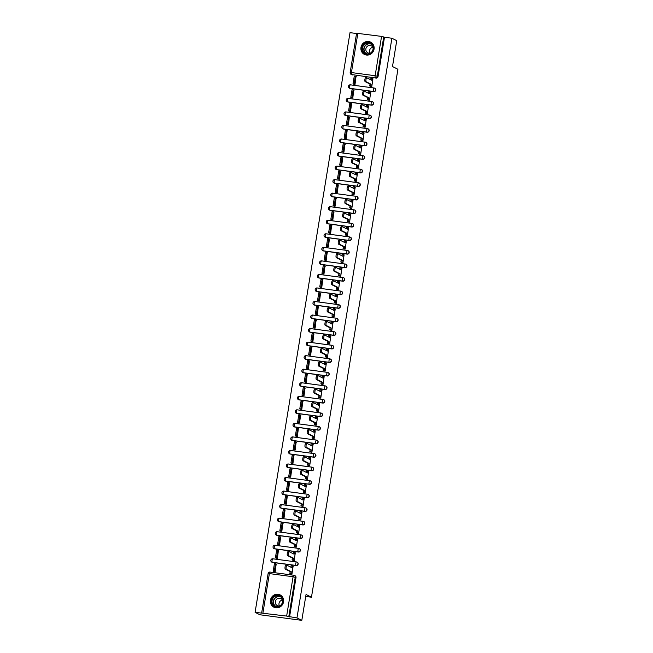 <?xml version="1.0" encoding="UTF-8"?>
<svg xmlns="http://www.w3.org/2000/svg" width="653" height="653" viewBox="0 0 653 653"><rect width="100%" height="100%" fill="white"/><g stroke="black" fill="none" stroke-linecap="round" stroke-linejoin="round"><path stroke-width="0.98" d="M349.518 88.228A1.771 1.681 -63.2 0 0 350.163 88.465L373.867 91.624A1.771 1.681 -63.2 0 0 374.806 88.253M347.298 101.77A1.771 1.681 -63.2 0 0 347.943 102.007L371.647 105.166A1.771 1.681 -63.2 0 0 372.594 101.795M345.086 115.312A1.771 1.681 -63.2 0 0 345.723 115.548L369.435 118.707A1.771 1.681 -63.2 0 0 370.373 115.328M342.866 128.853A1.771 1.681 -63.2 0 0 343.511 129.09L367.215 132.249A1.771 1.681 -63.2 0 0 368.153 128.87M340.646 142.395A1.771 1.681 -63.2 0 0 341.29 142.623L364.994 145.79A1.771 1.681 -63.2 0 0 365.941 142.411M338.434 155.936A1.771 1.681 -63.2 0 0 339.07 156.165L362.782 159.332A1.771 1.681 -63.2 0 0 363.721 155.953M336.213 169.478A1.771 1.681 -63.2 0 0 336.858 169.707L360.562 172.874A1.771 1.681 -63.2 0 0 361.501 169.494M333.993 183.02A1.771 1.681 -63.2 0 0 334.638 183.248L358.342 186.415A1.771 1.681 -63.2 0 0 359.289 183.036M331.781 196.561A1.771 1.681 -63.2 0 0 332.418 196.79L356.13 199.957A1.771 1.681 -63.2 0 0 357.069 196.577M329.561 210.103A1.771 1.681 -63.2 0 0 330.206 210.331L353.91 213.498A1.771 1.681 -63.2 0 0 354.848 210.119M327.341 223.644A1.771 1.681 -63.2 0 0 327.986 223.873L351.689 227.04A1.771 1.681 -63.2 0 0 352.636 223.661M325.129 237.186A1.771 1.681 -63.2 0 0 325.765 237.414L349.477 240.582A1.771 1.681 -63.2 0 0 350.416 237.202M322.909 250.728A1.771 1.681 -63.2 0 0 323.553 250.956L347.257 254.123A1.771 1.681 -63.2 0 0 348.196 250.744M320.688 264.269A1.771 1.681 -63.2 0 0 321.333 264.498L345.037 267.665A1.771 1.681 -63.2 0 0 345.984 264.285M318.476 277.811A1.771 1.681 -63.2 0 0 319.113 278.039L342.825 281.206A1.771 1.681 -63.2 0 0 343.764 277.827M316.256 291.352A1.771 1.681 -63.2 0 0 316.901 291.581L340.605 294.748A1.771 1.681 -63.2 0 0 341.543 291.369M314.036 304.894A1.771 1.681 -63.2 0 0 314.681 305.122L338.385 308.289A1.771 1.681 -63.2 0 0 339.331 304.91M311.824 318.435A1.771 1.681 -63.2 0 0 312.461 318.664L336.173 321.831A1.771 1.681 -63.2 0 0 337.111 318.452M309.604 331.977A1.771 1.681 -63.2 0 0 310.248 332.206L333.952 335.373A1.771 1.681 -63.2 0 0 334.891 331.993M307.383 345.519A1.771 1.681 -63.2 0 0 308.028 345.747L331.732 348.914A1.771 1.681 -63.2 0 0 332.679 345.535M305.171 359.06A1.771 1.681 -63.2 0 0 305.808 359.289L329.52 362.456A1.771 1.681 -63.2 0 0 330.459 359.077M302.951 372.602A1.771 1.681 -63.2 0 0 303.596 372.83L327.3 375.989A1.771 1.681 -63.2 0 0 328.239 372.618M300.731 386.143A1.771 1.681 -63.2 0 0 301.376 386.372L325.08 389.531A1.771 1.681 -63.2 0 0 326.027 386.16M298.519 399.685A1.771 1.681 -63.2 0 0 299.156 399.914L322.868 403.072A1.771 1.681 -63.2 0 0 323.806 399.701M296.299 413.227A1.771 1.681 -63.2 0 0 296.944 413.455L320.647 416.614A1.771 1.681 -63.2 0 0 321.586 413.243M294.079 426.768A1.771 1.681 -63.2 0 0 294.723 426.997L318.427 430.156A1.771 1.681 -63.2 0 0 319.374 426.784M291.867 440.31A1.771 1.681 -63.2 0 0 292.503 440.538L316.215 443.697A1.771 1.681 -63.2 0 0 317.154 440.326M289.646 453.843A1.771 1.681 -63.2 0 0 290.291 454.08L313.995 457.239A1.771 1.681 -63.2 0 0 314.934 453.868M287.426 467.385A1.771 1.681 -63.2 0 0 288.071 467.621L311.775 470.78A1.771 1.681 -63.2 0 0 312.722 467.409M285.214 480.926A1.771 1.681 -63.2 0 0 285.851 481.163L309.563 484.322A1.771 1.681 -63.2 0 0 310.502 480.951M282.994 494.468A1.771 1.681 -63.2 0 0 283.639 494.705L307.343 497.864A1.771 1.681 -63.2 0 0 308.281 494.492M280.774 508.01A1.771 1.681 -63.2 0 0 281.419 508.246L305.122 511.405A1.771 1.681 -63.2 0 0 306.069 508.034M278.562 521.551A1.771 1.681 -63.2 0 0 279.198 521.788L302.91 524.947A1.771 1.681 -63.2 0 0 303.849 521.576M276.341 535.093A1.771 1.681 -63.2 0 0 276.986 535.329L300.69 538.488A1.771 1.681 -63.2 0 0 301.629 535.117M274.121 548.634A1.771 1.681 -63.2 0 0 274.766 548.871L298.47 552.03A1.771 1.681 -63.2 0 0 299.417 548.659M271.909 562.176A1.771 1.681 -63.2 0 0 272.546 562.413L296.258 565.571A1.771 1.681 -63.2 0 0 297.197 562.2M270.456 600.164A6.889 6.554 -63.2 0 0 273.893 607.192A6.889 6.554 -63.2 0 0 283.524 601.911A6.889 6.554 -63.2 0 0 280.096 594.883A6.889 6.554 -63.2 0 0 270.456 600.164M360.978 47.4A6.889 6.554 -63.2 0 0 364.407 54.428A6.889 6.554 -63.2 0 0 374.047 49.146A6.889 6.554 -63.2 0 0 370.618 42.119A6.889 6.554 -63.2 0 0 360.978 47.4M356.546 33.523L350.008 32.65L255.086 612.326L286.643 616.073L293.083 576.754L269.379 573.587L262.939 612.914M301.808 620.35L296.968 617.909L391.898 38.241L396.73 40.674L392.494 66.541L397.914 69.275L311.465 597.217L306.045 594.483L301.808 620.35L259.918 614.759L255.086 612.326M356.669 33.262L381.564 36.397L384.486 37.245L378.046 76.572A1.771 1.681 116.8 0 1 376.087 78.082L351.624 74.54A1.771 1.681 116.8 0 1 351.11 74.385L351.869 74.76A1.771 1.681 -63.2 0 0 352.375 74.924M384.486 37.245L391.898 38.241M289.557 616.922L295.997 577.603L293.083 576.754A1.771 0.514 -82.4 0 1 293.801 575.244A1.771 0.514 -82.4 0 1 293.85 575.26A1.771 1.681 116.8 0 1 295.246 577.219L288.806 616.546L296.968 617.909M288.806 616.546L286.643 616.073M290.699 573.865L291.94 574.134L293.091 566.306M273.942 571.685L275.191 571.897L276.17 564.045M276.154 558.144L277.403 558.356L278.39 550.503M292.919 560.323L294.16 560.592L295.311 552.765M278.374 544.602L279.623 544.814L280.61 536.962M295.14 546.781L296.38 547.051L297.531 539.223M280.594 531.06L281.843 531.273L282.822 523.42M297.352 533.24L298.592 533.509L299.743 525.681M282.806 517.519L284.055 517.731L285.043 509.879M299.572 519.698L300.813 519.968L301.964 512.14M285.026 503.977L286.275 504.189L287.263 496.337M301.792 506.157L303.033 506.426L304.184 498.598M287.247 490.436L288.495 490.648L289.475 482.796M304.004 492.615L305.245 492.884L306.396 485.057M289.459 476.894L290.707 477.106L291.695 469.254M306.224 479.073L307.465 479.343L308.616 471.515M291.679 463.352L292.928 463.565L293.915 455.712M308.445 465.532L309.685 465.801L310.836 457.973M293.899 449.811L295.148 450.023L296.127 442.171M310.657 451.99L311.897 452.26L313.048 444.432M296.111 436.269L297.36 436.482L298.348 428.629M312.877 438.449L314.117 438.718L315.268 430.89M298.331 422.736L299.58 422.94L300.568 415.088M315.097 424.907L316.338 425.176L317.489 417.349M300.551 409.194L301.8 409.398L302.78 401.546M317.309 411.366L318.55 411.635L319.701 403.807M302.763 395.653L304.012 395.857L305 388.013M319.529 397.824L320.77 398.093L321.921 390.265M304.984 382.111L306.233 382.315L307.22 374.471M321.749 384.282L322.99 384.552L324.141 376.724M307.204 368.57L308.453 368.774L309.432 360.929M323.961 370.741L325.202 371.01L326.353 363.182M309.416 355.028L310.665 355.24L311.652 347.388M326.182 357.199L327.422 357.469L328.573 349.641M311.636 341.486L312.885 341.699L313.873 333.846M328.402 343.658L329.643 343.927L330.793 336.099M313.856 327.945L315.105 328.157L316.085 320.305M330.614 330.124L331.855 330.385L333.006 322.558M316.068 314.403L317.317 314.615L318.305 306.763M332.834 316.583L334.075 316.844L335.226 309.016M318.289 300.862L319.537 301.074L320.525 293.221M335.054 303.041L336.295 303.302L337.446 295.474M320.509 287.32L321.758 287.532L322.737 279.68M337.266 289.499L338.507 289.761L339.658 281.933M322.721 273.778L323.97 273.991L324.957 266.138M339.487 275.958L340.727 276.227L341.878 268.391M324.941 260.237L326.19 260.449L327.177 252.597M341.707 262.416L342.947 262.686L344.098 254.85M327.161 246.695L328.41 246.907L329.39 239.055M343.919 248.875L345.159 249.144L346.31 241.308M329.373 233.154L330.622 233.366L331.61 225.514M346.139 235.333L347.38 235.602L348.531 227.766M331.593 219.612L332.842 219.824L333.83 211.972M348.359 221.791L349.6 222.061L350.751 214.225M333.814 206.07L335.062 206.283L336.042 198.43M350.571 208.25L351.812 208.519L352.963 200.683M336.026 192.529L337.274 192.741L338.262 184.889M352.791 194.708L354.032 194.978L355.183 187.15M338.246 178.987L339.495 179.2L340.482 171.347M355.012 181.167L356.252 181.436L357.403 173.608M340.466 165.446L341.715 165.658L342.694 157.806M357.224 167.625L358.464 167.894L359.615 160.067M342.678 151.904L343.927 152.116L344.915 144.264M359.444 154.084L360.685 154.353L361.835 146.525M344.898 138.363L346.147 138.575L347.135 130.722M361.664 140.542L362.905 140.811L364.056 132.983M347.118 124.821L348.367 125.033L349.347 117.181M363.876 127L365.117 127.27L366.268 119.442M349.331 111.279L350.579 111.492L351.567 103.639M366.096 113.459L367.337 113.728L368.488 105.9M351.551 97.738L352.8 97.95L353.787 90.098M368.316 99.917L369.557 100.187L370.708 92.359M353.771 84.196L355.02 84.408L355.999 76.556M370.529 86.376L371.769 86.645L372.92 78.817M305.718 596.45L311.465 597.217M295.997 577.603A1.771 1.681 -63.2 0 0 295.115 575.799L294.364 575.415A1.771 1.771 0 0 0 293.801 575.244L270.097 572.085A1.771 0.514 -82.4 0 1 270.146 572.101L293.752 575.244M293.213 566.363L292.218 565.865L291.915 567.726L287.051 565.278A2.032 0.596 97.6 0 0 286.994 565.261A2.032 0.596 97.6 0 0 286.153 567.09A2.032 0.596 97.6 0 0 286.398 569.269L285.312 569.122A2.032 0.596 -82.4 0 1 285.059 566.951A2.032 0.596 -82.4 0 1 285.908 565.114A2.032 0.596 -82.4 0 1 285.965 565.131L286.936 565.261M292.218 565.865L291.132 565.718L290.887 567.212M286.398 569.269L291.254 571.718L290.952 573.587L289.867 573.44L290.977 574.003M291.948 574.093L290.952 573.587M276.448 564.184L274.448 563.58L273.183 571.31L274.056 571.75M275.542 563.727L274.276 571.448L273.183 571.31M275.15 571.889L274.276 571.448M285.312 569.122L290.169 571.579L289.867 573.44M290.169 571.579L291.254 571.718M273.525 605.837A5.967 5.673 116.8 0 1 272.766 597.552A5.967 5.673 116.8 0 1 280.847 596.442A5.967 5.673 116.8 0 1 281.606 604.719A5.967 5.673 116.8 0 1 273.525 605.837M280.692 596.85A5.526 5.257 -63.2 0 0 272.897 598.344A5.526 5.257 -63.2 0 0 274.823 606.131A5.526 5.257 -63.2 0 0 280.692 596.85M279.427 605.951A3.934 3.738 116.8 0 1 282.39 600.074M282.602 600.523A3.934 3.738 -63.2 0 0 275.941 600.058A3.934 3.738 -63.2 0 0 279.908 605.853M281.255 595.634A6.848 6.514 -63.2 0 0 271.713 597.593A6.848 6.514 -63.2 0 0 275.182 607.674M364.048 53.073A5.967 5.673 116.8 0 1 363.288 44.788A5.967 5.673 116.8 0 1 371.361 43.678A5.967 5.673 116.8 0 1 372.12 51.954A5.967 5.673 116.8 0 1 364.048 53.073M371.214 44.086A5.526 5.257 -63.2 0 0 363.411 45.579A5.526 5.257 -63.2 0 0 365.337 53.366A5.526 5.257 -63.2 0 0 371.214 44.086M369.941 53.187A3.934 3.738 116.8 0 1 372.912 47.302M373.116 47.759A3.934 3.738 -63.2 0 0 366.455 47.294A3.934 3.738 -63.2 0 0 370.431 53.089M371.769 42.869A6.848 6.514 -63.2 0 0 362.235 44.828A6.848 6.514 -63.2 0 0 365.704 54.909M295.434 552.822L294.438 552.324L294.128 554.185L289.271 551.736A2.032 0.596 97.6 0 0 289.214 551.72A2.032 0.596 97.6 0 0 288.365 553.556A2.032 0.596 97.6 0 0 288.618 555.727L287.524 555.581A2.032 0.596 -82.4 0 1 287.279 553.409A2.032 0.596 -82.4 0 1 288.12 551.573A2.032 0.596 -82.4 0 1 288.177 551.589L289.148 551.72M294.438 552.324L293.344 552.177L293.099 553.671M288.618 555.727L293.475 558.176L293.173 560.045L292.079 559.899L293.197 560.462M294.168 560.552L293.173 560.045M278.668 550.642L276.668 550.038L275.403 557.768L276.276 558.209M277.754 550.185L276.488 557.907L275.403 557.768M277.362 558.348L276.488 557.907M287.524 555.581L292.389 558.037L292.079 559.899M292.389 558.037L293.475 558.176M297.646 539.28L296.65 538.782L296.348 540.643L291.491 538.194A2.032 0.596 97.6 0 0 291.426 538.178A2.032 0.596 97.6 0 0 290.585 540.015A2.032 0.596 97.6 0 0 290.83 542.186L289.744 542.039A2.032 0.596 -82.4 0 1 289.499 539.868A2.032 0.596 -82.4 0 1 290.34 538.031A2.032 0.596 -82.4 0 1 290.397 538.048L291.369 538.178M296.65 538.782L295.564 538.635L295.319 540.129M290.83 542.186L295.695 544.635L295.385 546.504L294.299 546.357L295.417 546.92M296.38 547.01L295.385 546.504M280.888 537.101L278.888 536.497L277.623 544.227L278.496 544.667M279.974 536.644L278.709 544.373L277.623 544.227M279.582 544.806L278.709 544.373M289.744 542.039L294.601 544.496L294.299 546.357M294.601 544.496L295.695 544.635M299.866 525.738L298.87 525.241L298.568 527.102L293.703 524.653A2.032 0.596 97.6 0 0 293.646 524.637A2.032 0.596 97.6 0 0 292.805 526.473A2.032 0.596 97.6 0 0 293.05 528.644L291.964 528.497A2.032 0.596 -82.4 0 1 291.711 526.326A2.032 0.596 -82.4 0 1 292.56 524.49A2.032 0.596 -82.4 0 1 292.617 524.506L293.589 524.637M298.87 525.241L297.784 525.094L297.539 526.587M293.05 528.644L297.907 531.093L297.605 532.962L296.519 532.815L297.629 533.379M298.601 533.468L297.605 532.962M283.1 523.559L281.1 522.955L279.835 530.685L280.708 531.126M282.194 523.102L280.929 530.832L279.835 530.685M281.802 531.264L280.929 530.832M291.964 528.497L296.821 530.954L296.519 532.815M296.821 530.954L297.907 531.093M302.086 512.197L301.09 511.699L300.78 513.56L295.923 511.111A2.032 0.596 97.6 0 0 295.866 511.095A2.032 0.596 97.6 0 0 295.017 512.932A2.032 0.596 97.6 0 0 295.27 515.103L294.176 514.964A2.032 0.596 -82.4 0 1 293.932 512.785A2.032 0.596 -82.4 0 1 294.772 510.948A2.032 0.596 -82.4 0 1 294.829 510.964L295.801 511.095M301.09 511.699L299.996 511.552L299.751 513.046M295.27 515.103L300.127 517.551L299.825 519.421L298.731 519.274L299.849 519.837M300.821 519.927L299.825 519.421M285.32 510.017L283.32 509.413L282.055 517.143L282.929 517.584M284.406 509.56L283.141 517.29L282.055 517.143M284.014 517.723L283.141 517.29M294.176 514.964L299.041 517.413L298.731 519.274M299.041 517.413L300.127 517.551M304.298 498.655L303.302 498.157L303 500.018L298.143 497.57A2.032 0.596 97.6 0 0 298.078 497.553A2.032 0.596 97.6 0 0 297.237 499.39A2.032 0.596 97.6 0 0 297.482 501.561L296.397 501.422A2.032 0.596 -82.4 0 1 296.152 499.243A2.032 0.596 -82.4 0 1 296.993 497.406A2.032 0.596 -82.4 0 1 297.05 497.423L298.021 497.553M303.302 498.157L302.217 498.01L301.972 499.504M297.482 501.561L302.347 504.018L302.037 505.879L300.951 505.732L302.07 506.295M303.033 506.385L302.037 505.879M287.54 496.476L285.541 495.872L284.275 503.602L285.149 504.043M286.626 496.019L285.361 503.749L284.275 503.602M286.234 504.189L285.361 503.749M296.397 501.422L301.253 503.871L300.951 505.732M301.253 503.871L302.347 504.018M306.518 485.114L305.522 484.616L305.22 486.477L300.356 484.028A2.032 0.596 97.6 0 0 300.298 484.012A2.032 0.596 97.6 0 0 299.458 485.848A2.032 0.596 97.6 0 0 299.703 488.02L298.617 487.881A2.032 0.596 -82.4 0 1 298.364 485.701A2.032 0.596 -82.4 0 1 299.213 483.865A2.032 0.596 -82.4 0 1 299.27 483.881L300.241 484.012M305.522 484.616L304.437 484.469L304.192 485.963M299.703 488.02L304.559 490.476L304.257 492.338L303.172 492.191L304.282 492.754M305.253 492.844L304.257 492.338M289.752 482.934L287.753 482.33L286.487 490.06L287.361 490.501M288.846 482.477L287.581 490.207L286.487 490.06M288.455 490.648L287.581 490.207M298.617 487.881L303.474 490.33L303.172 492.191M303.474 490.33L304.559 490.476M308.738 471.572L307.743 471.074L307.432 472.935L302.576 470.486A2.032 0.596 97.6 0 0 302.519 470.47A2.032 0.596 97.6 0 0 301.67 472.307A2.032 0.596 97.6 0 0 301.923 474.478L300.829 474.339A2.032 0.596 -82.4 0 1 300.584 472.16A2.032 0.596 -82.4 0 1 301.425 470.323A2.032 0.596 -82.4 0 1 301.482 470.34L302.453 470.47M307.743 471.074L306.649 470.927L306.404 472.421M301.923 474.478L306.779 476.935L306.477 478.796L305.384 478.649L306.502 479.212M307.473 479.302L306.477 478.796M291.973 469.393L289.973 468.789L288.708 476.519L289.581 476.959M291.058 468.936L289.793 476.666L288.708 476.519M290.667 477.106L289.793 476.666M300.829 474.339L305.694 476.788L305.384 478.649M305.694 476.788L306.779 476.935M310.95 458.031L309.955 457.533L309.653 459.394L304.796 456.945A2.032 0.596 97.6 0 0 304.731 456.929A2.032 0.596 97.6 0 0 303.89 458.765A2.032 0.596 97.6 0 0 304.135 460.936L303.049 460.798A2.032 0.596 -82.4 0 1 302.804 458.618A2.032 0.596 -82.4 0 1 303.645 456.782A2.032 0.596 -82.4 0 1 303.702 456.798L304.673 456.929M309.955 457.533L308.869 457.386L308.624 458.879M304.135 460.936L309 463.393L308.689 465.254L307.604 465.107L308.722 465.671M309.685 465.76L308.689 465.254M294.193 455.859L292.193 455.247L290.928 462.977L291.801 463.418M293.279 455.394L292.013 463.124L290.928 462.977M292.887 463.565L292.013 463.124M303.049 460.798L307.906 463.246L307.604 465.107M307.906 463.246L309 463.393M313.171 444.489L312.175 443.991L311.873 445.852L307.008 443.403A2.032 0.596 97.6 0 0 306.951 443.387A2.032 0.596 97.6 0 0 306.11 445.224A2.032 0.596 97.6 0 0 306.355 447.395L305.269 447.256A2.032 0.596 -82.4 0 1 305.016 445.077A2.032 0.596 -82.4 0 1 305.865 443.24A2.032 0.596 -82.4 0 1 305.922 443.256L306.894 443.387M312.175 443.991L311.089 443.844L310.844 445.338M306.355 447.395L311.212 449.852L310.91 451.713L309.824 451.566L310.934 452.129M311.905 452.219L310.91 451.713M296.405 442.318L294.405 441.706L293.14 449.435L294.013 449.876M295.499 441.852L294.234 449.582L293.14 449.435M295.107 450.023L294.234 449.582M305.269 447.256L310.126 449.705L309.824 451.566M310.126 449.705L311.212 449.852M315.391 430.947L314.395 430.449L314.085 432.31L309.228 429.862A2.032 0.596 97.6 0 0 309.171 429.845A2.032 0.596 97.6 0 0 308.322 431.682A2.032 0.596 97.6 0 0 308.575 433.853L307.481 433.714A2.032 0.596 -82.4 0 1 307.236 431.535A2.032 0.596 -82.4 0 1 308.077 429.698A2.032 0.596 -82.4 0 1 308.134 429.715L309.106 429.845M314.395 430.449L313.301 430.303L313.056 431.796M308.575 433.853L313.432 436.31L313.13 438.171L312.036 438.032L313.154 438.587M314.126 438.677L313.13 438.171M298.625 428.776L296.625 428.164L295.36 435.894L296.233 436.335M297.711 428.311L296.446 436.041L295.36 435.894M297.319 436.482L296.446 436.041M307.481 433.714L312.346 436.163L312.036 438.032M312.346 436.163L313.432 436.31M317.603 417.406L316.607 416.908L316.305 418.777L311.448 416.32A2.032 0.596 97.6 0 0 311.383 416.304A2.032 0.596 97.6 0 0 310.542 418.14A2.032 0.596 97.6 0 0 310.787 420.32L309.702 420.173A2.032 0.596 -82.4 0 1 309.457 417.993A2.032 0.596 -82.4 0 1 310.297 416.157A2.032 0.596 -82.4 0 1 310.355 416.181L311.326 416.304M316.607 416.908L315.521 416.761L315.277 418.255M310.787 420.32L315.652 422.769L315.342 424.63L314.256 424.491L315.375 425.046M316.338 425.136L315.342 424.63M300.845 415.235L298.845 414.631L297.58 422.352L298.454 422.793M299.931 414.769L298.666 422.499L297.58 422.352M299.539 422.94L298.666 422.499M309.702 420.173L314.558 422.622L314.256 424.491M314.558 422.622L315.652 422.769M319.823 403.864L318.827 403.366L318.525 405.235L313.66 402.779A2.032 0.596 97.6 0 0 313.603 402.762A2.032 0.596 97.6 0 0 312.763 404.599A2.032 0.596 97.6 0 0 313.007 406.778L311.922 406.631A2.032 0.596 -82.4 0 1 311.669 404.452A2.032 0.596 -82.4 0 1 312.518 402.615A2.032 0.596 -82.4 0 1 312.575 402.64L313.546 402.762M318.827 403.366L317.742 403.219L317.497 404.713M313.007 406.778L317.864 409.227L317.562 411.088L316.476 410.949L317.587 411.504M318.558 411.594L317.562 411.088M303.057 401.693L301.057 401.089L299.792 408.811L300.666 409.251M302.151 401.228L300.886 408.958L299.792 408.811M301.759 409.398L300.886 408.958M311.922 406.631L316.778 409.08L316.476 410.949M316.778 409.08L317.864 409.227M322.043 390.323L321.047 389.825L320.737 391.694L315.881 389.237A2.032 0.596 97.6 0 0 315.823 389.221A2.032 0.596 97.6 0 0 314.975 391.057A2.032 0.596 97.6 0 0 315.228 393.237L314.134 393.09A2.032 0.596 -82.4 0 1 313.889 390.91A2.032 0.596 -82.4 0 1 314.73 389.074A2.032 0.596 -82.4 0 1 314.787 389.098L315.758 389.221M321.047 389.825L319.954 389.678L319.709 391.171M315.228 393.237L320.084 395.685L319.782 397.546L318.688 397.408L319.807 397.971M320.778 398.052L319.782 397.546M305.278 388.151L303.278 387.547L302.012 395.269L302.886 395.71M304.363 387.686L303.098 395.416L302.012 395.269M303.971 395.857L303.098 395.416M314.134 393.09L318.999 395.538L318.688 397.408M318.999 395.538L320.084 395.685M324.255 376.781L323.259 376.283L322.957 378.152L318.101 375.695A2.032 0.596 97.6 0 0 318.035 375.679A2.032 0.596 97.6 0 0 317.195 377.516A2.032 0.596 97.6 0 0 317.44 379.695L316.354 379.548A2.032 0.596 -82.4 0 1 316.109 377.369A2.032 0.596 -82.4 0 1 316.95 375.532A2.032 0.596 -82.4 0 1 317.007 375.557L317.978 375.679M323.259 376.283L322.174 376.136L321.929 377.63M317.44 379.695L322.304 382.144L321.994 384.005L320.909 383.866L322.027 384.429M322.99 384.511L321.994 384.005M307.498 374.61L305.498 374.006L304.233 381.727L305.106 382.168M306.584 374.145L305.318 381.874L304.233 381.727M306.192 382.315L305.318 381.874M316.354 379.548L321.211 381.997L320.909 383.866M321.211 381.997L322.304 382.144M326.476 363.248L325.48 362.741L325.178 364.611L320.313 362.154A2.032 0.596 97.6 0 0 320.256 362.137A2.032 0.596 97.6 0 0 319.415 363.974A2.032 0.596 97.6 0 0 319.66 366.153L318.574 366.007A2.032 0.596 -82.4 0 1 318.321 363.827A2.032 0.596 -82.4 0 1 319.17 361.991A2.032 0.596 -82.4 0 1 319.227 362.015L320.199 362.137M325.48 362.741L324.394 362.595L324.149 364.088M319.66 366.153L324.517 368.602L324.214 370.463L323.129 370.324L324.239 370.888M325.21 370.969L324.214 370.463M309.71 361.068L307.71 360.464L306.445 368.186L307.318 368.627M308.804 360.603L307.539 368.333L306.445 368.186M308.412 368.774L307.539 368.333M318.574 366.007L323.431 368.455L323.129 370.324M323.431 368.455L324.517 368.602M328.696 349.706L327.7 349.2L327.39 351.069L322.533 348.612A2.032 0.596 97.6 0 0 322.476 348.596A2.032 0.596 97.6 0 0 321.627 350.432A2.032 0.596 97.6 0 0 321.88 352.612L320.786 352.465A2.032 0.596 -82.4 0 1 320.541 350.286A2.032 0.596 -82.4 0 1 321.382 348.449A2.032 0.596 -82.4 0 1 321.439 348.473L322.411 348.604M327.7 349.2L326.606 349.053L326.361 350.547M321.88 352.612L326.737 355.061L326.435 356.922L325.341 356.783L326.459 357.346M327.431 357.428L326.435 356.922M311.93 347.527L309.93 346.923L308.665 354.644L309.538 355.085M311.016 347.061L309.751 354.791L308.665 354.644M310.624 355.232L309.751 354.791M320.786 352.465L325.651 354.914L325.341 356.783M325.651 354.914L326.737 355.061M330.908 336.164L329.912 335.658L329.61 337.528L324.753 335.071A2.032 0.596 97.6 0 0 324.688 335.054A2.032 0.596 97.6 0 0 323.847 336.891A2.032 0.596 97.6 0 0 324.092 339.07L323.006 338.923A2.032 0.596 -82.4 0 1 322.762 336.744A2.032 0.596 -82.4 0 1 323.602 334.907A2.032 0.596 -82.4 0 1 323.659 334.932L324.631 335.062M329.912 335.658L328.826 335.511L328.581 337.005M324.092 339.07L328.957 341.519L328.647 343.388L327.561 343.241L328.679 343.805M329.643 343.886L328.647 343.388M314.15 333.985L312.15 333.381L310.885 341.103L311.759 341.543M313.236 333.52L311.971 341.25L310.885 341.103M312.844 341.69L311.971 341.25M323.006 338.923L327.863 341.372L327.561 343.241M327.863 341.372L328.957 341.519M333.128 322.623L332.132 322.117L331.83 323.986L326.965 321.537A2.032 0.596 97.6 0 0 326.908 321.513A2.032 0.596 97.6 0 0 326.067 323.349A2.032 0.596 97.6 0 0 326.312 325.529L325.227 325.382A2.032 0.596 -82.4 0 1 324.974 323.202A2.032 0.596 -82.4 0 1 325.823 321.366A2.032 0.596 -82.4 0 1 325.88 321.39L326.851 321.521M332.132 322.117L331.047 321.97L330.802 323.464M326.312 325.529L331.169 327.977L330.867 329.847L329.781 329.7L330.891 330.263M331.863 330.345L330.867 329.847M316.362 320.443L314.362 319.839L313.097 327.561L313.971 328.002M315.456 319.986L314.191 327.708L313.097 327.561M315.064 328.149L314.191 327.708M325.227 325.382L330.083 327.83L329.781 329.7M330.083 327.83L331.169 327.977M335.348 309.081L334.352 308.575L334.042 310.444L329.185 307.996A2.032 0.596 97.6 0 0 329.128 307.971A2.032 0.596 97.6 0 0 328.279 309.808A2.032 0.596 97.6 0 0 328.532 311.987L327.439 311.84A2.032 0.596 -82.4 0 1 327.194 309.661A2.032 0.596 -82.4 0 1 328.035 307.832A2.032 0.596 -82.4 0 1 328.092 307.849L329.063 307.979M334.352 308.575L333.259 308.428L333.014 309.922M328.532 311.987L333.389 314.436L333.087 316.305L331.993 316.158L333.112 316.721M334.083 316.803L333.087 316.305M318.582 306.902L316.583 306.298L315.317 314.02L316.191 314.46M317.668 306.445L316.403 314.166L315.317 314.02M317.276 314.607L316.403 314.166M327.439 311.84L332.304 314.289L331.993 316.158M332.304 314.289L333.389 314.436M337.56 295.54L336.564 295.034L336.262 296.903L331.406 294.454A2.032 0.596 97.6 0 0 331.34 294.43A2.032 0.596 97.6 0 0 330.5 296.266A2.032 0.596 97.6 0 0 330.745 298.445L329.659 298.299A2.032 0.596 -82.4 0 1 329.414 296.119A2.032 0.596 -82.4 0 1 330.255 294.291A2.032 0.596 -82.4 0 1 330.312 294.307L331.283 294.438M336.564 295.034L335.479 294.887L335.234 296.38M330.745 298.445L335.609 300.894L335.299 302.763L334.214 302.617L335.332 303.18M336.295 303.261L335.299 302.763M320.803 293.36L318.803 292.756L317.538 300.478L318.411 300.919M319.888 292.903L318.623 300.625L317.538 300.478M319.497 301.066L318.623 300.625M329.659 298.299L334.516 300.747L334.214 302.617M334.516 300.747L335.609 300.894M339.78 281.998L338.785 281.492L338.483 283.361L333.618 280.912A2.032 0.596 97.6 0 0 333.561 280.888A2.032 0.596 97.6 0 0 332.72 282.725A2.032 0.596 97.6 0 0 332.965 284.904L331.879 284.757A2.032 0.596 -82.4 0 1 331.626 282.578A2.032 0.596 -82.4 0 1 332.475 280.749A2.032 0.596 -82.4 0 1 332.532 280.766L333.503 280.896M338.785 281.492L337.699 281.345L337.454 282.839M332.965 284.904L337.821 287.353L337.519 289.222L336.434 289.075L337.544 289.638M338.515 289.72L337.519 289.222M323.015 279.819L321.015 279.215L319.75 286.936L320.623 287.377M322.109 279.362L320.843 287.083L319.75 286.936M321.717 287.524L320.843 287.083M331.879 284.757L336.736 287.206L336.434 289.075M336.736 287.206L337.821 287.353M342.001 268.456L341.005 267.95L340.695 269.82L335.838 267.371A2.032 0.596 97.6 0 0 335.781 267.346A2.032 0.596 97.6 0 0 334.932 269.183A2.032 0.596 97.6 0 0 335.185 271.362L334.091 271.215A2.032 0.596 -82.4 0 1 333.846 269.036A2.032 0.596 -82.4 0 1 334.687 267.208A2.032 0.596 -82.4 0 1 334.744 267.224L335.715 267.355M341.005 267.95L339.911 267.803L339.666 269.297M335.185 271.362L340.042 273.811L339.74 275.68L338.646 275.533L339.764 276.097M340.735 276.178L339.74 275.68M325.235 266.277L323.235 265.673L321.97 273.395L322.843 273.836M324.321 265.82L323.055 273.542L321.97 273.395M323.929 273.982L323.055 273.542M334.091 271.215L338.956 273.664L338.646 275.533M338.956 273.664L340.042 273.811M344.213 254.915L343.217 254.409L342.915 256.278L338.058 253.829A2.032 0.596 97.6 0 0 337.993 253.805A2.032 0.596 97.6 0 0 337.152 255.641A2.032 0.596 97.6 0 0 337.397 257.821L336.311 257.674A2.032 0.596 -82.4 0 1 336.066 255.494A2.032 0.596 -82.4 0 1 336.907 253.666A2.032 0.596 -82.4 0 1 336.964 253.682L337.936 253.813M343.217 254.409L342.131 254.262L341.886 255.756M337.397 257.821L342.262 260.269L341.952 262.139L340.866 261.992L341.984 262.555M342.947 262.637L341.952 262.139M327.455 252.735L325.455 252.131L324.19 259.853L325.063 260.294M326.541 252.278L325.276 260L324.19 259.853M326.149 260.441L325.276 260M336.311 257.674L341.168 260.123L340.866 261.992M341.168 260.123L342.262 260.269M346.433 241.373L345.437 240.867L345.135 242.736L340.27 240.288A2.032 0.596 97.6 0 0 340.213 240.263A2.032 0.596 97.6 0 0 339.372 242.1A2.032 0.596 97.6 0 0 339.617 244.279L338.532 244.132A2.032 0.596 -82.4 0 1 338.278 241.953A2.032 0.596 -82.4 0 1 339.127 240.124A2.032 0.596 -82.4 0 1 339.185 240.141L340.156 240.271M345.437 240.867L344.351 240.72L344.107 242.214M339.617 244.279L344.474 246.728L344.172 248.597L343.086 248.45L344.196 249.013M345.168 249.095L344.172 248.597M329.667 239.194L327.667 238.59L326.402 246.312L327.275 246.752M328.761 238.737L327.496 246.459L326.402 246.312M328.369 246.899L327.496 246.459M338.532 244.132L343.388 246.581L343.086 248.45M343.388 246.581L344.474 246.728M348.653 227.832L347.657 227.326L347.347 229.195L342.49 226.746A2.032 0.596 97.6 0 0 342.433 226.722A2.032 0.596 97.6 0 0 341.584 228.558A2.032 0.596 97.6 0 0 341.837 230.738L340.744 230.591A2.032 0.596 -82.4 0 1 340.499 228.411A2.032 0.596 -82.4 0 1 341.339 226.583A2.032 0.596 -82.4 0 1 341.397 226.599L342.368 226.73M347.657 227.326L346.563 227.179L346.319 228.672M341.837 230.738L346.694 233.186L346.392 235.056L345.298 234.909L346.416 235.472M347.388 235.553L346.392 235.056M331.887 225.652L329.887 225.048L328.622 232.77L329.496 233.211M330.973 225.195L329.708 232.917L328.622 232.77M330.581 233.358L329.708 232.917M340.744 230.591L345.608 233.039L345.298 234.909M345.608 233.039L346.694 233.186M350.865 214.29L349.869 213.784L349.567 215.653L344.711 213.204A2.032 0.596 97.6 0 0 344.645 213.188A2.032 0.596 97.6 0 0 343.805 215.017A2.032 0.596 97.6 0 0 344.049 217.196L342.964 217.049A2.032 0.596 -82.4 0 1 342.719 214.87A2.032 0.596 -82.4 0 1 343.56 213.041A2.032 0.596 -82.4 0 1 343.617 213.058L344.588 213.188M349.869 213.784L348.784 213.637L348.539 215.131M344.049 217.196L348.914 219.645L348.604 221.514L347.518 221.367L348.637 221.93M349.6 222.012L348.604 221.514M334.107 212.111L332.108 211.507L330.842 219.228L331.716 219.669M333.193 211.654L331.928 219.375L330.842 219.228M332.801 219.816L331.928 219.375M342.964 217.049L347.82 219.498L347.518 221.367M347.82 219.498L348.914 219.645M353.085 200.749L352.089 200.242L351.787 202.112L346.923 199.663A2.032 0.596 97.6 0 0 346.865 199.647A2.032 0.596 97.6 0 0 346.025 201.475A2.032 0.596 97.6 0 0 346.27 203.654L345.184 203.507A2.032 0.596 -82.4 0 1 344.931 201.328A2.032 0.596 -82.4 0 1 345.78 199.5A2.032 0.596 -82.4 0 1 345.837 199.516L346.808 199.647M352.089 200.242L351.004 200.104L350.759 201.589M346.27 203.654L351.126 206.103L350.824 207.972L349.739 207.825L350.849 208.389M351.82 208.47L350.824 207.972M336.319 198.569L334.32 197.965L333.054 205.687L333.928 206.128M335.413 198.112L334.148 205.834L333.054 205.687M335.022 206.275L334.148 205.834M345.184 203.507L350.041 205.956L349.739 207.825M350.041 205.956L351.126 206.103M355.305 187.207L354.31 186.701L353.999 188.57L349.143 186.121A2.032 0.596 97.6 0 0 349.086 186.105A2.032 0.596 97.6 0 0 348.237 187.933A2.032 0.596 97.6 0 0 348.49 190.113L347.396 189.966A2.032 0.596 -82.4 0 1 347.151 187.786A2.032 0.596 -82.4 0 1 347.992 185.958A2.032 0.596 -82.4 0 1 348.049 185.974L349.02 186.105M354.31 186.701L353.216 186.562L352.971 188.048M348.49 190.113L353.346 192.562L353.044 194.431L351.951 194.284L353.069 194.847M354.04 194.929L353.044 194.431M338.54 185.028L336.54 184.424L335.275 192.145L336.148 192.586M337.625 184.57L336.36 192.292L335.275 192.145M337.234 192.733L336.36 192.292M347.396 189.966L352.261 192.415L351.951 194.284M352.261 192.415L353.346 192.562M357.518 173.665L356.522 173.159L356.22 175.028L351.363 172.58A2.032 0.596 97.6 0 0 351.298 172.563A2.032 0.596 97.6 0 0 350.457 174.392A2.032 0.596 97.6 0 0 350.702 176.571L349.616 176.424A2.032 0.596 -82.4 0 1 349.371 174.253A2.032 0.596 -82.4 0 1 350.212 172.416A2.032 0.596 -82.4 0 1 350.269 172.433L351.241 172.563M356.522 173.159L355.436 173.021L355.191 174.514M350.702 176.571L355.567 179.02L355.256 180.889L354.171 180.742L355.289 181.305M356.252 181.387L355.256 180.889M340.76 171.486L338.76 170.882L337.495 178.604L338.368 179.044M339.846 171.029L338.581 178.751L337.495 178.604M339.454 179.191L338.581 178.751M349.616 176.424L354.473 178.873L354.171 180.742M354.473 178.873L355.567 179.02M359.738 160.124L358.742 159.618L358.44 161.487L353.575 159.038A2.032 0.596 97.6 0 0 353.518 159.022A2.032 0.596 97.6 0 0 352.677 160.85A2.032 0.596 97.6 0 0 352.922 163.03L351.836 162.883A2.032 0.596 -82.4 0 1 351.583 160.711A2.032 0.596 -82.4 0 1 352.432 158.875A2.032 0.596 -82.4 0 1 352.489 158.891L353.461 159.022M358.742 159.618L357.656 159.479L357.411 160.973M352.922 163.03L357.779 165.478L357.477 167.348L356.391 167.201L357.501 167.764M358.473 167.845L357.477 167.348M342.972 157.944L340.972 157.34L339.707 165.07L340.58 165.503M342.066 157.487L340.801 165.209L339.707 165.07M341.674 165.65L340.801 165.209M351.836 162.883L356.693 165.331L356.391 167.201M356.693 165.331L357.779 165.478M361.958 146.582L360.962 146.076L360.652 147.945L355.795 145.497A2.032 0.596 97.6 0 0 355.738 145.48A2.032 0.596 97.6 0 0 354.889 147.309A2.032 0.596 97.6 0 0 355.142 149.488L354.048 149.341A2.032 0.596 -82.4 0 1 353.804 147.17A2.032 0.596 -82.4 0 1 354.644 145.333A2.032 0.596 -82.4 0 1 354.701 145.35L355.673 145.48M360.962 146.076L359.868 145.937L359.623 147.431M355.142 149.488L359.999 151.937L359.697 153.806L358.603 153.659L359.721 154.222M360.693 154.304L359.697 153.806M345.192 144.403L343.192 143.799L341.927 151.529L342.801 151.961M344.278 143.946L343.013 151.667L341.927 151.529M343.886 152.108L343.013 151.667M354.048 149.341L358.913 151.79L358.603 153.659M358.913 151.79L359.999 151.937M364.17 133.041L363.174 132.535L362.872 134.404L358.015 131.955A2.032 0.596 97.6 0 0 357.95 131.939A2.032 0.596 97.6 0 0 357.109 133.767A2.032 0.596 97.6 0 0 357.354 135.946L356.269 135.8A2.032 0.596 -82.4 0 1 356.024 133.628A2.032 0.596 -82.4 0 1 356.865 131.792A2.032 0.596 -82.4 0 1 356.922 131.808L357.893 131.939M363.174 132.535L362.089 132.396L361.844 133.889M357.354 135.946L362.219 138.395L361.909 140.264L360.823 140.117L361.942 140.681M362.905 140.762L361.909 140.264M347.412 130.861L345.413 130.257L344.147 137.987L345.021 138.42M346.498 130.404L345.233 138.126L344.147 137.987M346.106 138.567L345.233 138.126M356.269 135.8L361.125 138.248L360.823 140.117M361.125 138.248L362.219 138.395M366.39 119.499L365.394 118.993L365.092 120.862L360.227 118.413A2.032 0.596 97.6 0 0 360.17 118.397A2.032 0.596 97.6 0 0 359.33 120.225A2.032 0.596 97.6 0 0 359.574 122.405L358.489 122.258A2.032 0.596 -82.4 0 1 358.236 120.087A2.032 0.596 -82.4 0 1 359.085 118.25A2.032 0.596 -82.4 0 1 359.142 118.266L360.113 118.397M365.394 118.993L364.309 118.854L364.064 120.348M359.574 122.405L364.431 124.854L364.129 126.723L363.044 126.576L364.154 127.139M365.125 127.229L364.129 126.723M349.624 117.32L347.625 116.716L346.359 124.445L347.233 124.886M348.718 116.863L347.453 124.584L346.359 124.445M348.327 125.025L347.453 124.584M358.489 122.258L363.346 124.715L363.044 126.576M363.346 124.715L364.431 124.854M368.61 105.957L367.615 105.459L367.304 107.321L362.448 104.872A2.032 0.596 97.6 0 0 362.391 104.855A2.032 0.596 97.6 0 0 361.542 106.684A2.032 0.596 97.6 0 0 361.795 108.863L360.701 108.716A2.032 0.596 -82.4 0 1 360.456 106.545A2.032 0.596 -82.4 0 1 361.297 104.709A2.032 0.596 -82.4 0 1 361.354 104.725L362.325 104.855M367.615 105.459L366.521 105.313L366.276 106.806M361.795 108.863L366.651 111.312L366.349 113.181L365.256 113.034L366.374 113.598M367.345 113.687L366.349 113.181M351.845 103.778L349.845 103.174L348.58 110.904L349.453 111.345M350.93 103.321L349.665 111.043L348.58 110.904M350.539 111.483L349.665 111.043M360.701 108.716L365.566 111.173L365.256 113.034M365.566 111.173L366.651 111.312M370.822 92.416L369.827 91.918L369.525 93.779L364.668 91.33A2.032 0.596 97.6 0 0 364.603 91.314A2.032 0.596 97.6 0 0 363.762 93.142A2.032 0.596 97.6 0 0 364.007 95.322L362.921 95.175A2.032 0.596 -82.4 0 1 362.676 93.004A2.032 0.596 -82.4 0 1 363.517 91.167A2.032 0.596 -82.4 0 1 363.574 91.183L364.545 91.314M369.827 91.918L368.741 91.771L368.496 93.265M364.007 95.322L368.872 97.77L368.561 99.64L367.476 99.493L368.594 100.056M369.557 100.146L368.561 99.64M354.065 90.236L352.065 89.632L350.8 97.362L351.673 97.803M353.151 89.779L351.885 97.501L350.8 97.362M352.759 97.942L351.885 97.501M362.921 95.175L367.778 97.632L367.476 99.493M367.778 97.632L368.872 97.77M373.043 78.874L372.047 78.376L371.745 80.237L366.88 77.789A2.032 0.596 97.6 0 0 366.823 77.772A2.032 0.596 97.6 0 0 365.982 79.609A2.032 0.596 97.6 0 0 366.227 81.78L365.141 81.633A2.032 0.596 -82.4 0 1 364.888 79.462A2.032 0.596 -82.4 0 1 365.737 77.625A2.032 0.596 -82.4 0 1 365.794 77.642L366.766 77.772M372.047 78.376L370.961 78.229L370.716 79.723M366.227 81.78L371.084 84.229L370.782 86.098L369.696 85.951L370.806 86.514M371.777 86.604L370.782 86.098M356.277 76.695L354.277 76.091L353.012 83.821L353.885 84.261M355.371 76.238L354.106 83.959L353.012 83.821M354.979 84.4L354.106 83.959M365.141 81.633L369.998 84.09L369.696 85.951M369.998 84.09L371.084 84.229M374.063 88L350.457 84.857A1.771 0.514 97.6 0 0 350.408 84.841L374.12 88A1.771 0.514 97.6 0 1 374.169 88.016A1.771 1.681 116.8 0 1 375.557 89.975A1.771 1.681 116.8 0 1 373.598 91.493L349.894 88.326A1.771 1.681 116.8 0 1 349.379 88.171L349.649 88.302M373.867 91.624L373.598 91.493A1.771 0.514 -82.4 0 1 373.394 89.51A1.771 0.514 97.6 0 1 374.12 88A1.771 1.771 0 0 1 374.675 88.179L374.944 88.31M371.843 101.542L348.245 98.399A1.771 0.514 97.6 0 0 348.196 98.383L371.9 101.542A1.771 0.514 97.6 0 1 371.949 101.558A1.771 1.681 116.8 0 1 373.345 103.517A1.771 1.681 116.8 0 1 371.377 105.035L347.674 101.868A1.771 1.681 116.8 0 1 347.159 101.713L347.429 101.844M371.647 105.166L371.377 105.035A1.771 0.514 -82.4 0 1 371.182 103.052A1.771 0.514 97.6 0 1 371.9 101.542A1.771 1.771 0 0 1 372.463 101.721L372.732 101.852M369.631 115.083L346.025 111.941A1.771 0.514 97.6 0 0 345.976 111.924L369.68 115.083A1.771 0.514 97.6 0 1 369.729 115.099A1.771 1.681 116.8 0 1 371.124 117.058A1.771 1.681 116.8 0 1 369.165 118.577L345.453 115.41A1.771 1.681 116.8 0 1 344.947 115.254L345.217 115.385M369.435 118.707L369.165 118.577A1.771 0.514 -82.4 0 1 368.961 116.593A1.771 0.514 97.6 0 1 369.68 115.083A1.771 1.771 0 0 1 370.243 115.254L370.512 115.393M367.41 128.625L343.805 125.482A1.771 0.514 97.6 0 0 343.756 125.466L367.468 128.625A1.771 0.514 97.6 0 1 367.517 128.641A1.771 1.681 116.8 0 1 368.904 130.6A1.771 1.681 116.8 0 1 366.945 132.11L343.241 128.951A1.771 1.681 116.8 0 1 342.727 128.796L342.996 128.927M367.215 132.249L366.945 132.11A1.771 0.514 -82.4 0 1 366.741 130.135A1.771 0.514 97.6 0 1 367.468 128.625A1.771 1.771 0 0 1 368.023 128.796L368.292 128.935M365.19 142.166L341.592 139.024A1.771 0.514 97.6 0 0 341.543 139.007L365.247 142.166A1.771 0.514 97.6 0 1 365.296 142.183A1.771 1.681 116.8 0 1 366.692 144.142A1.771 1.681 116.8 0 1 364.725 145.652L341.021 142.493A1.771 1.681 116.8 0 1 340.507 142.338L340.776 142.468M364.994 145.79L364.725 145.652A1.771 0.514 -82.4 0 1 364.529 143.676A1.771 0.514 97.6 0 1 365.247 142.166A1.771 1.771 0 0 1 365.811 142.338L366.08 142.476M362.978 155.708L339.372 152.565A1.771 0.514 97.6 0 0 339.323 152.549L363.027 155.708A1.771 0.514 97.6 0 1 363.076 155.724A1.771 1.681 116.8 0 1 364.472 157.683A1.771 1.681 116.8 0 1 362.513 159.193L338.801 156.034A1.771 1.681 116.8 0 1 338.295 155.879L338.564 156.01M362.782 159.332L362.513 159.193A1.771 0.514 -82.4 0 1 362.309 157.218A1.771 0.514 97.6 0 1 363.027 155.708A1.771 1.771 0 0 1 363.59 155.879L363.86 156.018M360.758 169.249L337.152 166.107A1.771 0.514 97.6 0 0 337.103 166.091L360.815 169.249A1.771 0.514 97.6 0 1 360.864 169.266A1.771 1.681 116.8 0 1 362.252 171.225A1.771 1.681 116.8 0 1 360.293 172.735L336.589 169.576A1.771 1.681 116.8 0 1 336.075 169.421L336.344 169.551M360.562 172.874L360.293 172.735A1.771 0.514 -82.4 0 1 360.089 170.76A1.771 0.514 97.6 0 1 360.815 169.249A1.771 1.771 0 0 1 361.37 169.421L361.64 169.56M358.538 182.791L334.94 179.648A1.771 0.514 97.6 0 0 334.891 179.632L358.595 182.791A1.771 0.514 97.6 0 1 358.644 182.807A1.771 1.681 116.8 0 1 360.04 184.766A1.771 1.681 116.8 0 1 358.073 186.276L334.369 183.118A1.771 1.681 116.8 0 1 333.854 182.962L334.124 183.093M358.342 186.415L358.073 186.276A1.771 0.514 -82.4 0 1 357.877 184.301A1.771 0.514 97.6 0 1 358.595 182.791A1.771 1.771 0 0 1 359.158 182.962L359.428 183.101M356.326 196.333L332.72 193.182A1.771 0.514 97.6 0 0 332.671 193.174L356.375 196.333A1.771 0.514 97.6 0 1 356.424 196.349A1.771 1.681 116.8 0 1 357.82 198.308A1.771 1.681 116.8 0 1 355.861 199.818L332.148 196.659A1.771 1.681 116.8 0 1 331.642 196.504L331.912 196.635M356.13 199.957L355.861 199.818A1.771 0.514 -82.4 0 1 355.656 197.843A1.771 0.514 97.6 0 1 356.375 196.333A1.771 1.771 0 0 1 356.938 196.504L357.207 196.643M354.106 209.874L330.5 206.723A1.771 0.514 97.6 0 0 330.451 206.715L354.163 209.874A1.771 0.514 97.6 0 1 354.212 209.891A1.771 1.681 116.8 0 1 355.599 211.85A1.771 1.681 116.8 0 1 353.64 213.36L329.936 210.201A1.771 1.681 116.8 0 1 329.422 210.046L329.692 210.176M353.91 213.498L353.64 213.36A1.771 0.514 -82.4 0 1 353.436 211.384A1.771 0.514 97.6 0 1 354.163 209.874A1.771 1.771 0 0 1 354.718 210.046L354.987 210.184M351.885 223.416L328.288 220.265A1.771 0.514 97.6 0 0 328.239 220.249L351.943 223.416A1.771 0.514 97.6 0 1 351.991 223.432A1.771 1.681 116.8 0 1 353.387 225.391A1.771 1.681 116.8 0 1 351.42 226.901L327.716 223.742A1.771 1.681 116.8 0 1 327.202 223.579L327.471 223.718M351.689 227.04L351.42 226.901A1.771 0.514 -82.4 0 1 351.224 224.926A1.771 0.514 97.6 0 1 351.943 223.416A1.771 1.771 0 0 1 352.506 223.587L352.775 223.726M349.673 236.957L326.067 233.807A1.771 0.514 97.6 0 0 326.018 233.79L349.722 236.957A1.771 0.514 97.6 0 1 349.771 236.974A1.771 1.681 116.8 0 1 351.167 238.933A1.771 1.681 116.8 0 1 349.208 240.443L325.496 237.284A1.771 1.681 116.8 0 1 324.99 237.121L325.259 237.259M349.477 240.582L349.208 240.443A1.771 0.514 -82.4 0 1 349.004 238.467A1.771 0.514 97.6 0 1 349.722 236.957A1.771 1.771 0 0 1 350.286 237.129L350.555 237.268M347.453 250.499L323.847 247.348A1.771 0.514 97.6 0 0 323.798 247.332L347.51 250.499A1.771 0.514 97.6 0 1 347.559 250.515A1.771 1.681 116.8 0 1 348.947 252.474A1.771 1.681 116.8 0 1 346.988 253.984L323.284 250.825A1.771 1.681 116.8 0 1 322.77 250.662L323.039 250.801M347.257 254.123L346.988 253.984A1.771 0.514 -82.4 0 1 346.784 252.009A1.771 0.514 97.6 0 1 347.51 250.499A1.771 1.771 0 0 1 348.065 250.67L348.335 250.809M345.233 264.041L321.635 260.89A1.771 0.514 97.6 0 0 321.586 260.874L345.29 264.041A1.771 0.514 97.6 0 1 345.339 264.057A1.771 1.681 116.8 0 1 346.735 266.016A1.771 1.681 116.8 0 1 344.768 267.526L321.064 264.367A1.771 1.681 116.8 0 1 320.55 264.204L320.819 264.343M345.037 267.665L344.768 267.526A1.771 0.514 -82.4 0 1 344.572 265.542A1.771 0.514 97.6 0 1 345.29 264.041A1.771 1.771 0 0 1 345.853 264.212L346.123 264.351M343.021 277.582L319.415 274.431A1.771 0.514 97.6 0 0 319.366 274.415L343.07 277.582A1.771 0.514 97.6 0 1 343.119 277.598A1.771 1.681 116.8 0 1 344.515 279.557A1.771 1.681 116.8 0 1 342.556 281.068L318.844 277.909A1.771 1.681 116.8 0 1 318.338 277.745L318.607 277.884M342.825 281.206L342.556 281.068A1.771 0.514 -82.4 0 1 342.352 279.084A1.771 0.514 97.6 0 1 343.07 277.582A1.771 1.771 0 0 1 343.633 277.754L343.902 277.892M340.801 291.124L317.195 287.973A1.771 0.514 97.6 0 0 317.146 287.957L340.858 291.124A1.771 0.514 97.6 0 1 340.907 291.14A1.771 1.681 116.8 0 1 342.294 293.099A1.771 1.681 116.8 0 1 340.335 294.609L316.632 291.45A1.771 1.681 116.8 0 1 316.117 291.287L316.387 291.426M340.605 294.748L340.335 294.609A1.771 0.514 -82.4 0 1 340.131 292.626A1.771 0.514 97.6 0 1 340.858 291.124A1.771 1.771 0 0 1 341.413 291.295L341.682 291.434M338.581 304.665L314.983 301.515A1.771 0.514 97.6 0 0 314.934 301.498L338.638 304.665A1.771 0.514 97.6 0 1 338.687 304.682A1.771 1.681 116.8 0 1 340.082 306.641A1.771 1.681 116.8 0 1 338.115 308.151L314.411 304.992A1.771 1.681 116.8 0 1 313.897 304.829L314.166 304.967M338.385 308.289L338.115 308.151A1.771 0.514 -82.4 0 1 337.919 306.167A1.771 0.514 97.6 0 1 338.638 304.665A1.771 1.771 0 0 1 339.201 304.837L339.47 304.975M336.368 318.207L312.763 315.056A1.771 0.514 97.6 0 0 312.714 315.04L336.417 318.207A1.771 0.514 97.6 0 1 336.466 318.223A1.771 1.681 116.8 0 1 337.862 320.182A1.771 1.681 116.8 0 1 335.903 321.692L312.191 318.533A1.771 1.681 116.8 0 1 311.685 318.37L311.954 318.509M336.173 321.831L335.903 321.692A1.771 0.514 -82.4 0 1 335.699 319.709A1.771 0.514 97.6 0 1 336.417 318.207A1.771 1.771 0 0 1 336.981 318.378L337.25 318.517M334.148 331.748L310.542 328.598A1.771 0.514 97.6 0 0 310.493 328.581L334.205 331.748A1.771 0.514 97.6 0 1 334.254 331.765A1.771 1.681 116.8 0 1 335.642 333.724A1.771 1.681 116.8 0 1 333.683 335.234L309.979 332.075A1.771 1.681 116.8 0 1 309.465 331.912L309.734 332.05M333.952 335.373L333.683 335.234A1.771 0.514 -82.4 0 1 333.479 333.25A1.771 0.514 97.6 0 1 334.205 331.748A1.771 1.771 0 0 1 334.76 331.92L335.03 332.059M331.928 345.29L308.33 342.139A1.771 0.514 97.6 0 0 308.281 342.123L331.985 345.29A1.771 0.514 97.6 0 1 332.034 345.306A1.771 1.681 116.8 0 1 333.43 347.265A1.771 1.681 116.8 0 1 331.463 348.775L307.759 345.617A1.771 1.681 116.8 0 1 307.245 345.453L307.514 345.592M331.732 348.914L331.463 348.775A1.771 0.514 -82.4 0 1 331.267 346.792A1.771 0.514 97.6 0 1 331.985 345.29A1.771 1.771 0 0 1 332.548 345.461L332.818 345.592M329.716 358.832L306.11 355.681A1.771 0.514 97.6 0 0 306.061 355.665L329.765 358.832A1.771 0.514 97.6 0 1 329.814 358.848A1.771 1.681 116.8 0 1 331.21 360.807A1.771 1.681 116.8 0 1 329.251 362.317L305.539 359.158A1.771 1.681 116.8 0 1 305.033 358.995L305.302 359.134M329.52 362.456L329.251 362.317A1.771 0.514 -82.4 0 1 329.047 360.334A1.771 0.514 97.6 0 1 329.765 358.832A1.771 1.771 0 0 1 330.328 359.003L330.598 359.134M327.496 372.373L303.89 369.223A1.771 0.514 97.6 0 0 303.841 369.206L327.553 372.373A1.771 0.514 97.6 0 1 327.602 372.39A1.771 1.681 116.8 0 1 328.99 374.349A1.771 1.681 116.8 0 1 327.031 375.859L303.327 372.692A1.771 1.681 116.8 0 1 302.812 372.536L303.082 372.675M327.3 375.989L327.031 375.859A1.771 0.514 -82.4 0 1 326.827 373.875A1.771 0.514 97.6 0 1 327.553 372.373A1.771 1.771 0 0 1 328.108 372.545L328.377 372.675M325.276 385.915L301.678 382.764A1.771 0.514 97.6 0 0 301.629 382.748L325.333 385.915A1.771 0.514 97.6 0 1 325.382 385.931A1.771 1.681 116.8 0 1 326.778 387.89A1.771 1.681 116.8 0 1 324.81 389.4L301.106 386.233A1.771 1.681 116.8 0 1 300.592 386.078L300.862 386.217M325.08 389.531L324.81 389.4A1.771 0.514 -82.4 0 1 324.614 387.417A1.771 0.514 97.6 0 1 325.333 385.915A1.771 1.771 0 0 1 325.896 386.086L326.165 386.217M323.064 399.456L299.458 396.306A1.771 0.514 97.6 0 0 299.409 396.289L323.113 399.456A1.771 0.514 97.6 0 1 323.162 399.473A1.771 1.681 116.8 0 1 324.557 401.432A1.771 1.681 116.8 0 1 322.598 402.942L298.886 399.775A1.771 1.681 116.8 0 1 298.38 399.62L298.65 399.758M322.868 403.072L322.598 402.942A1.771 0.514 -82.4 0 1 322.394 400.958A1.771 0.514 97.6 0 1 323.113 399.456A1.771 1.771 0 0 1 323.676 399.628L323.945 399.758M320.843 412.998L297.237 409.847A1.771 0.514 97.6 0 0 297.188 409.831L320.901 412.998A1.771 0.514 97.6 0 1 320.95 413.014A1.771 1.681 116.8 0 1 322.337 414.973A1.771 1.681 116.8 0 1 320.378 416.483L296.674 413.316A1.771 1.681 116.8 0 1 296.16 413.161L296.429 413.3M320.647 416.614L320.378 416.483A1.771 0.514 -82.4 0 1 320.174 414.5A1.771 0.514 97.6 0 1 320.901 412.998A1.771 1.771 0 0 1 321.456 413.169L321.725 413.3M318.623 426.54L295.025 423.389A1.771 0.514 97.6 0 0 294.976 423.373L318.68 426.54A1.771 0.514 97.6 0 1 318.729 426.548A1.771 1.681 116.8 0 1 320.125 428.515A1.771 1.681 116.8 0 1 318.158 430.025L294.454 426.858A1.771 1.681 116.8 0 1 293.94 426.703L294.209 426.842M318.427 430.156L318.158 430.025A1.771 0.514 -82.4 0 1 317.962 428.041A1.771 0.514 97.6 0 1 318.68 426.54A1.771 1.771 0 0 1 319.244 426.711L319.513 426.842M316.411 440.081L292.805 436.93A1.771 0.514 97.6 0 0 292.756 436.914L316.46 440.081A1.771 0.514 97.6 0 1 316.509 440.089A1.771 1.681 116.8 0 1 317.905 442.057A1.771 1.681 116.8 0 1 315.946 443.567L292.234 440.4A1.771 1.681 116.8 0 1 291.728 440.244L291.997 440.383M316.215 443.697L315.946 443.567A1.771 0.514 -82.4 0 1 315.742 441.583A1.771 0.514 97.6 0 1 316.46 440.081A1.771 1.771 0 0 1 317.023 440.253L317.293 440.383M314.191 453.623L290.585 450.472A1.771 0.514 97.6 0 0 290.536 450.456L314.248 453.615A1.771 0.514 97.6 0 1 314.297 453.631A1.771 1.681 116.8 0 1 315.685 455.59A1.771 1.681 116.8 0 1 313.726 457.108L290.022 453.941A1.771 1.681 116.8 0 1 289.508 453.786L289.777 453.917M313.995 457.239L313.726 457.108A1.771 0.514 -82.4 0 1 313.522 455.125A1.771 0.514 97.6 0 1 314.248 453.615A1.771 1.771 0 0 1 314.803 453.794L315.072 453.925M311.971 467.164L288.373 464.014A1.771 0.514 97.6 0 0 288.324 463.997L312.028 467.156A1.771 0.514 97.6 0 1 312.077 467.173A1.771 1.681 116.8 0 1 313.473 469.132A1.771 1.681 116.8 0 1 311.505 470.65L287.802 467.483A1.771 1.681 116.8 0 1 287.287 467.328L287.557 467.458M311.775 470.78L311.505 470.65A1.771 0.514 -82.4 0 1 311.31 468.666A1.771 0.514 97.6 0 1 312.028 467.156A1.771 1.771 0 0 1 312.591 467.336L312.86 467.466M309.759 480.706L286.153 477.555A1.771 0.514 97.6 0 0 286.104 477.539L309.808 480.698A1.771 0.514 97.6 0 1 309.857 480.714A1.771 1.681 116.8 0 1 311.252 482.673A1.771 1.681 116.8 0 1 309.293 484.191L285.581 481.024A1.771 1.681 116.8 0 1 285.075 480.869L285.345 481M309.563 484.322L309.293 484.191A1.771 0.514 -82.4 0 1 309.089 482.208A1.771 0.514 97.6 0 1 309.808 480.698A1.771 1.771 0 0 1 310.371 480.877L310.64 481.008M307.539 494.248L283.933 491.097A1.771 0.514 97.6 0 0 283.884 491.08L307.596 494.239A1.771 0.514 97.6 0 1 307.645 494.256A1.771 1.681 116.8 0 1 309.032 496.215A1.771 1.681 116.8 0 1 307.073 497.733L283.369 494.566A1.771 1.681 116.8 0 1 282.855 494.411L283.124 494.541M307.343 497.864L307.073 497.733A1.771 0.514 -82.4 0 1 306.869 495.749A1.771 0.514 97.6 0 1 307.596 494.239A1.771 1.771 0 0 1 308.151 494.419L308.42 494.55M305.318 507.789L281.721 504.638A1.771 0.514 97.6 0 0 281.672 504.622L305.375 507.781A1.771 0.514 97.6 0 1 305.424 507.797A1.771 1.681 116.8 0 1 306.82 509.756A1.771 1.681 116.8 0 1 304.853 511.275L281.149 508.107A1.771 1.681 116.8 0 1 280.635 507.952L280.904 508.083M305.122 511.405L304.853 511.275A1.771 0.514 -82.4 0 1 304.657 509.291A1.771 0.514 97.6 0 1 305.375 507.781A1.771 1.771 0 0 1 305.939 507.961L306.208 508.091M303.106 521.331L279.5 518.18A1.771 0.514 97.6 0 0 279.451 518.164L303.155 521.323A1.771 0.514 97.6 0 1 303.204 521.339A1.771 1.681 116.8 0 1 304.6 523.298A1.771 1.681 116.8 0 1 302.641 524.816L278.929 521.649A1.771 1.681 116.8 0 1 278.423 521.494L278.692 521.625M302.91 524.947L302.641 524.816A1.771 0.514 -82.4 0 1 302.437 522.833A1.771 0.514 97.6 0 1 303.155 521.323A1.771 1.771 0 0 1 303.718 521.502L303.988 521.633M300.886 534.872L277.28 531.722A1.771 0.514 97.6 0 0 277.231 531.705L300.943 534.864A1.771 0.514 97.6 0 1 300.992 534.88A1.771 1.681 116.8 0 1 302.38 536.839A1.771 1.681 116.8 0 1 300.421 538.358L276.717 535.191A1.771 1.681 116.8 0 1 276.203 535.036L276.472 535.166M300.69 538.488L300.421 538.358A1.771 0.514 -82.4 0 1 300.217 536.374A1.771 0.514 97.6 0 1 300.943 534.864A1.771 1.771 0 0 1 301.498 535.044L301.768 535.174M298.666 548.414L275.068 545.263A1.771 0.514 97.6 0 0 275.019 545.247L298.723 548.406A1.771 0.514 97.6 0 1 298.772 548.422A1.771 1.681 116.8 0 1 300.168 550.381A1.771 1.681 116.8 0 1 298.201 551.899L274.497 548.732A1.771 1.681 116.8 0 1 273.982 548.577L274.252 548.708M298.47 552.03L298.201 551.899A1.771 0.514 -82.4 0 1 298.005 549.916A1.771 0.514 97.6 0 1 298.723 548.406A1.771 1.771 0 0 1 299.286 548.585L299.556 548.716M296.454 561.947L272.848 558.805A1.771 0.514 97.6 0 0 272.799 558.788L296.503 561.947A1.771 0.514 97.6 0 1 296.552 561.964A1.771 1.681 116.8 0 1 297.948 563.923A1.771 1.681 116.8 0 1 295.989 565.441L272.277 562.274A1.771 1.681 116.8 0 1 271.77 562.119L272.04 562.249M296.258 565.571L295.989 565.441A1.771 0.514 -82.4 0 1 295.785 563.457A1.771 0.514 97.6 0 1 296.503 561.947A1.771 1.771 0 0 1 297.066 562.127L297.335 562.257M376.087 78.082L351.624 74.54A1.771 0.514 97.6 0 1 351.42 72.556L375.132 75.724L381.564 36.397M357.86 33.238L351.42 72.556L350.163 72.516A1.771 1.771 0 0 0 351.11 74.385M350.163 88.465L349.894 88.326A1.771 0.514 97.6 0 1 349.69 86.343A1.771 0.514 97.6 0 1 350.408 84.841A1.771 1.771 0 0 0 349.379 88.171M347.943 102.007L347.674 101.868A1.771 0.514 97.6 0 1 347.469 99.885A1.771 0.514 97.6 0 1 348.196 98.383A1.771 1.771 0 0 0 347.159 101.713M345.723 115.548L345.453 115.41A1.771 0.514 97.6 0 1 345.257 113.426A1.771 0.514 97.6 0 1 345.976 111.924A1.771 1.771 0 0 0 344.947 115.254M343.511 129.09L343.241 128.951A1.771 0.514 97.6 0 1 343.037 126.968A1.771 0.514 97.6 0 1 343.756 125.466A1.771 1.771 0 0 0 342.727 128.796M341.29 142.623L341.021 142.493A1.771 0.514 97.6 0 1 340.817 140.509A1.771 0.514 97.6 0 1 341.543 139.007A1.771 1.771 0 0 0 340.507 142.338M339.07 156.165L338.801 156.034A1.771 0.514 97.6 0 1 338.605 154.051A1.771 0.514 97.6 0 1 339.323 152.549A1.771 1.771 0 0 0 338.295 155.879M336.858 169.707L336.589 169.576A1.771 0.514 97.6 0 1 336.385 167.592A1.771 0.514 97.6 0 1 337.103 166.091A1.771 1.771 0 0 0 336.075 169.421M334.638 183.248L334.369 183.118A1.771 0.514 97.6 0 1 334.165 181.134A1.771 0.514 97.6 0 1 334.891 179.632A1.771 1.771 0 0 0 333.854 182.962M332.418 196.79L332.148 196.659A1.771 0.514 97.6 0 1 331.953 194.676A1.771 0.514 97.6 0 1 332.671 193.174A1.771 1.771 0 0 0 331.642 196.504M330.206 210.331L329.936 210.201A1.771 0.514 97.6 0 1 329.732 208.217A1.771 0.514 97.6 0 1 330.451 206.715A1.771 1.771 0 0 0 329.422 210.046M327.986 223.873L327.716 223.742A1.771 0.514 97.6 0 1 327.512 221.759A1.771 0.514 97.6 0 1 328.239 220.249A1.771 1.771 0 0 0 327.202 223.579M325.765 237.414L325.496 237.284A1.771 0.514 97.6 0 1 325.3 235.3A1.771 0.514 97.6 0 1 326.018 233.79A1.771 1.771 0 0 0 324.99 237.121M323.553 250.956L323.284 250.825A1.771 0.514 97.6 0 1 323.08 248.842A1.771 0.514 97.6 0 1 323.798 247.332A1.771 1.771 0 0 0 322.77 250.662M321.333 264.498L321.064 264.367A1.771 0.514 97.6 0 1 320.86 262.384A1.771 0.514 97.6 0 1 321.586 260.874A1.771 1.771 0 0 0 320.55 264.204M319.113 278.039L318.844 277.909A1.771 0.514 97.6 0 1 318.648 275.925A1.771 0.514 97.6 0 1 319.366 274.415A1.771 1.771 0 0 0 318.338 277.745M316.901 291.581L316.632 291.45A1.771 0.514 97.6 0 1 316.427 289.467A1.771 0.514 97.6 0 1 317.146 287.957A1.771 1.771 0 0 0 316.117 291.287M314.681 305.122L314.411 304.992A1.771 0.514 97.6 0 1 314.207 303.008A1.771 0.514 97.6 0 1 314.934 301.498A1.771 1.771 0 0 0 313.897 304.829M312.461 318.664L312.191 318.533A1.771 0.514 97.6 0 1 311.995 316.55A1.771 0.514 97.6 0 1 312.714 315.04A1.771 1.771 0 0 0 311.685 318.37M310.248 332.206L309.979 332.075A1.771 0.514 97.6 0 1 309.775 330.091A1.771 0.514 97.6 0 1 310.493 328.581A1.771 1.771 0 0 0 309.465 331.912M308.028 345.747L307.759 345.617A1.771 0.514 97.6 0 1 307.555 343.633A1.771 0.514 97.6 0 1 308.281 342.123A1.771 1.771 0 0 0 307.245 345.453M305.808 359.289L305.539 359.158A1.771 0.514 97.6 0 1 305.343 357.175A1.771 0.514 97.6 0 1 306.061 355.665A1.771 1.771 0 0 0 305.033 358.995M303.596 372.83L303.327 372.692A1.771 0.514 97.6 0 1 303.123 370.716A1.771 0.514 97.6 0 1 303.841 369.206A1.771 1.771 0 0 0 302.812 372.536M301.376 386.372L301.106 386.233A1.771 0.514 97.6 0 1 300.902 384.258A1.771 0.514 97.6 0 1 301.629 382.748A1.771 1.771 0 0 0 300.592 386.078M299.156 399.914L298.886 399.775A1.771 0.514 97.6 0 1 298.69 397.799A1.771 0.514 97.6 0 1 299.409 396.289A1.771 1.771 0 0 0 298.38 399.62M296.944 413.455L296.674 413.316A1.771 0.514 97.6 0 1 296.47 411.341A1.771 0.514 97.6 0 1 297.188 409.831A1.771 1.771 0 0 0 296.16 413.161M294.723 426.997L294.454 426.858A1.771 0.514 97.6 0 1 294.25 424.883A1.771 0.514 97.6 0 1 294.976 423.373A1.771 1.771 0 0 0 293.94 426.703M292.503 440.538L292.234 440.4A1.771 0.514 97.6 0 1 292.038 438.424A1.771 0.514 97.6 0 1 292.756 436.914A1.771 1.771 0 0 0 291.728 440.244M290.291 454.08L290.022 453.941A1.771 0.514 97.6 0 1 289.818 451.966A1.771 0.514 97.6 0 1 290.536 450.456A1.771 1.771 0 0 0 289.508 453.786M288.071 467.621L287.802 467.483A1.771 0.514 97.6 0 1 287.598 465.507A1.771 0.514 97.6 0 1 288.324 463.997A1.771 1.771 0 0 0 287.287 467.328M285.851 481.163L285.581 481.024A1.771 0.514 97.6 0 1 285.385 479.049A1.771 0.514 97.6 0 1 286.104 477.539A1.771 1.771 0 0 0 285.075 480.869M283.639 494.705L283.369 494.566A1.771 0.514 97.6 0 1 283.165 492.591A1.771 0.514 97.6 0 1 283.884 491.08A1.771 1.771 0 0 0 282.855 494.411M281.419 508.246L281.149 508.107A1.771 0.514 97.6 0 1 280.945 506.132A1.771 0.514 97.6 0 1 281.672 504.622A1.771 1.771 0 0 0 280.635 507.952M279.198 521.788L278.929 521.649A1.771 0.514 97.6 0 1 278.733 519.666A1.771 0.514 97.6 0 1 279.451 518.164A1.771 1.771 0 0 0 278.423 521.494M276.986 535.329L276.717 535.191A1.771 0.514 97.6 0 1 276.513 533.207A1.771 0.514 97.6 0 1 277.231 531.705A1.771 1.771 0 0 0 276.203 535.036M274.766 548.871L274.497 548.732A1.771 0.514 97.6 0 1 274.293 546.749A1.771 0.514 97.6 0 1 275.019 545.247A1.771 1.771 0 0 0 273.982 548.577M272.546 562.413L272.277 562.274A1.771 0.514 97.6 0 1 272.081 560.29A1.771 0.514 97.6 0 1 272.799 558.788A1.771 1.771 0 0 0 271.77 562.119M378.046 76.572L377.287 76.189A1.771 1.681 116.8 0 1 375.328 77.707A1.771 0.514 97.6 0 1 375.132 75.724L377.287 76.189L383.727 36.87M268.114 573.546L269.379 573.587A1.771 0.514 -82.4 0 1 270.097 572.085A1.771 1.771 0 0 0 268.114 573.546L261.673 612.873M275.476 606.4A5.526 5.257 116.8 0 1 280.406 596.63M280.921 597.038A5.338 5.085 -63.2 0 0 275.419 606.106A5.338 5.085 -63.2 0 0 276.113 606.572M365.998 53.636A5.526 5.257 116.8 0 1 370.92 43.865M371.435 44.273A5.338 5.085 -63.2 0 0 365.933 53.342A5.338 5.085 -63.2 0 0 366.627 53.807M356.603 33.197L350.163 72.516M285.908 565.114L286.994 565.261M274.105 607.249L274.57 607.486M280.268 595.022L280.741 595.258M364.619 54.485L365.092 54.721M370.79 42.257L371.255 42.494M288.12 551.573L289.214 551.72M290.34 538.031L291.426 538.178M292.56 524.49L293.646 524.637M294.772 510.948L295.866 511.095M296.993 497.406L298.078 497.553M299.213 483.865L300.298 484.012M301.425 470.323L302.519 470.47M303.645 456.782L304.731 456.929M305.865 443.24L306.951 443.387M308.077 429.698L309.171 429.845M310.297 416.157L311.383 416.304M312.518 402.615L313.603 402.762M314.73 389.074L315.823 389.221M316.95 375.532L318.035 375.679M319.17 361.991L320.256 362.137M321.382 348.449L322.476 348.596M323.602 334.907L324.688 335.054M325.823 321.366L326.908 321.513M328.035 307.832L329.128 307.971M330.255 294.291L331.34 294.43M332.475 280.749L333.561 280.888M334.687 267.208L335.781 267.346M336.907 253.666L337.993 253.805M339.127 240.124L340.213 240.263M341.339 226.583L342.433 226.722M343.56 213.041L344.645 213.188M345.78 199.5L346.865 199.647M347.992 185.958L349.086 186.105M350.212 172.416L351.298 172.563M352.432 158.875L353.518 159.022M354.644 145.333L355.738 145.48M356.865 131.792L357.95 131.939M359.085 118.25L360.17 118.397M361.297 104.709L362.391 104.855M363.517 91.167L364.603 91.314M365.737 77.625L366.823 77.772"/></g></svg>
